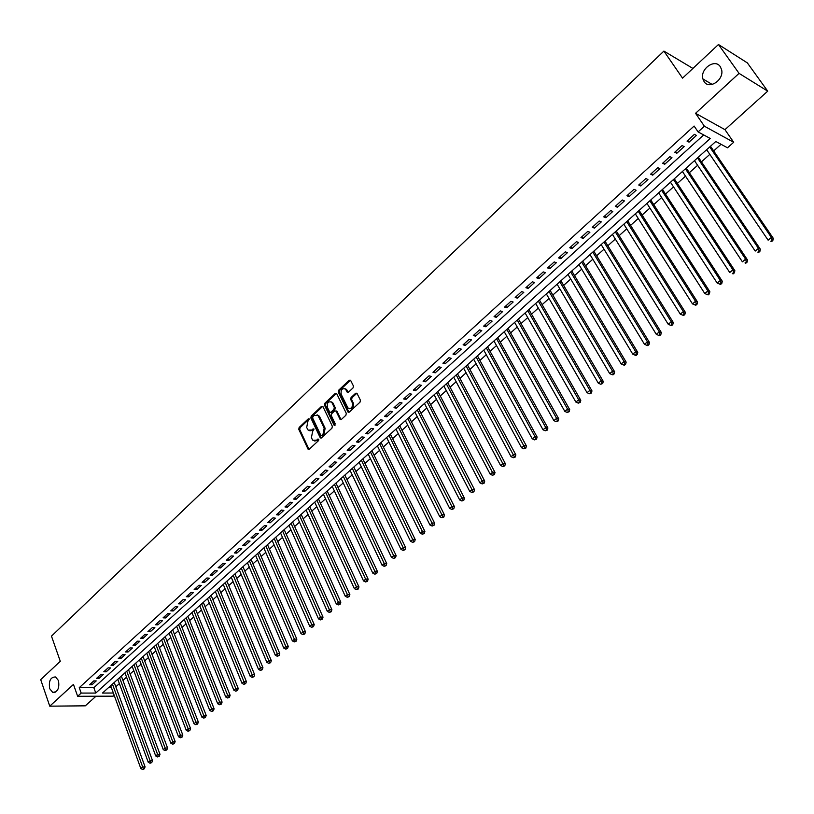 <?xml version="1.0" encoding="UTF-8"?>
<svg xmlns="http://www.w3.org/2000/svg" width="814" height="814" viewBox="0 0 814 814"><rect width="100%" height="100%" fill="white"/><g stroke="black" fill="none" stroke-linecap="round" stroke-linejoin="round"><path stroke-width="1.22" d="M309.289 418.986L308.323 418.793L299.135 427.452L298.779 429.344L308.119 449.267L309.259 449.216L318.569 440.588L318.823 439.245L317.847 439.051L316.636 440.171L312.912 440.313L312.189 439.275L311.426 437.637L312.586 431.532L314.041 429.08L313.064 428.886L311.864 430.016L308.16 430.158L306.685 427.513L307.845 421.438L309.289 418.986M704.11 81.654C709.228 90.039 724.399 79.67 721.57 69.597L720.278 66.656C714.957 58.232 699.847 69.017 702.899 78.938L704.11 81.654M49.695 688.685L52.656 692.317C57.692 692.205 59.636 688.278 58.466 680.545L55.566 676.963C50.509 677.014 48.555 680.921 49.695 688.685M353.042 387.922L353.418 385.978L350.549 380.219L349.267 380.23L338.665 390.221L338.298 392.144L348.046 412.118L349.298 412.098L360.042 402.147L360.409 400.193L356.939 393.223L355.657 393.233L351.068 397.507L350.702 399.45L352.33 402.777C352.828 407.407 351.383 409.157 347.975 408.007L341.178 394.312C340.69 389.682 342.145 387.952 345.523 389.112L347.212 392.216L348.473 392.195L353.042 387.922M718.457 44.505L747.364 62.902L767.714 91.148L739.061 73.362L718.457 44.505L682.549 78.144L663.898 51.089L51.475 636.141L60.287 661.294L40.7 679.639L49.756 706.165L73.464 684.411L77.645 696.296L81.176 693.08L79.263 687.667L694.108 126.048L698.107 131.919L704.385 126.211L733.689 142.277L727.513 147.792L715.801 141.473L102.493 693.05L113.36 693.029M739.061 73.362L695.553 113.309L704.385 126.211M322.944 406.593L321.55 406.339L311.223 416.076L310.856 417.979L320.319 437.912L321.499 437.871L331.959 428.174L332.326 426.251L322.944 406.593M324.857 403.225L335.317 393.376L336.558 393.355L346.276 413.309L345.909 415.242L341.361 419.464L340.13 419.485L336.07 411.182L334.656 410.928L331.674 413.716L331.308 415.639L335.297 423.972L334.045 425.132L324.491 405.148L324.857 403.225L325.793 403.418L336.253 393.569L335.317 393.376M49.756 706.165L85.317 705.83L95.971 696.235M93.783 680.911L89.52 684.778L91.951 684.788L96.205 680.921L93.783 680.911M100.916 674.409L96.632 678.316L99.054 678.337L103.347 674.43L100.916 674.409M108.109 667.867L103.785 671.794L106.217 671.825L110.531 667.897L108.109 667.867M115.364 661.273L111.009 665.231L113.431 665.272L117.786 661.314L115.364 661.273M122.66 654.619L118.274 658.618L120.696 658.668L125.081 654.68L122.66 654.619M130.026 647.924L125.6 651.953L128.022 652.004L132.448 647.985L130.026 647.924M137.444 641.178L132.987 645.227L135.399 645.299L139.855 641.249L137.444 641.178M144.923 634.371L140.425 638.461L142.837 638.542L147.334 634.452L144.923 634.371M152.452 627.513L147.924 631.633L150.336 631.725L154.863 627.614L152.452 627.513M160.043 620.604L155.484 624.755L157.896 624.857L162.454 620.716L160.043 620.604M167.694 613.644L163.095 617.826L165.507 617.938L170.106 613.766L167.694 613.644M175.407 606.623L170.777 610.846L173.179 610.968L177.818 606.756L175.407 606.623M183.181 599.552L178.51 603.805L180.912 603.937L185.582 599.694L183.181 599.552M191.015 592.419L186.314 596.703L188.716 596.855L193.417 592.572L191.015 592.419M198.921 585.235L194.17 589.55L196.571 589.712L201.312 585.398L198.921 585.235M206.878 577.991L202.096 582.346L204.487 582.509L209.279 578.164L206.878 577.991M214.906 570.685L210.083 575.071L212.474 575.254L217.297 570.868L214.906 570.685M222.995 563.319L218.132 567.745L220.523 567.938L225.386 563.522L222.995 563.319M231.156 555.901L226.251 560.358L228.642 560.561L233.537 556.115L231.156 555.901M239.377 548.412L234.432 552.909L236.823 553.133L241.758 548.646L239.377 548.412M247.67 540.872L242.684 545.411L245.065 545.634L250.051 541.106L247.67 540.872M256.023 533.262L251.007 537.84L253.378 538.085L258.404 533.516L256.023 533.262M264.458 525.6L259.391 530.209L261.762 530.463L266.829 525.864L264.458 525.6M272.955 517.867L267.847 522.507L270.217 522.781L275.315 518.142L272.955 517.867M281.522 510.063L276.373 514.753L278.734 515.038L283.882 510.358L281.522 510.063M290.16 502.207L284.971 506.929L287.332 507.234L292.521 502.513L290.16 502.207M298.87 494.281L293.64 499.043L295.991 499.358L301.231 494.597L298.87 494.281M307.661 486.284L302.381 491.086L304.731 491.412L310.012 486.619L307.661 486.284M316.514 478.215L311.192 483.068L313.543 483.404L318.864 478.571L316.514 478.215M325.458 470.085L320.085 474.979L322.425 475.335L327.798 470.451L325.458 470.085M334.462 461.884L329.049 466.819L331.39 467.185L336.803 462.271L334.462 461.884M343.559 453.612L338.095 458.587L340.425 458.974L345.889 454.009L343.559 453.612M352.727 445.278L347.212 450.284L349.542 450.691L355.046 445.685L352.727 445.278M361.965 436.864L356.41 441.921L358.73 442.338L364.285 437.291L361.965 436.864M371.296 428.368L365.69 433.475L368.009 433.913L373.606 428.815L371.296 428.368M380.708 419.81L375.051 424.959L377.36 425.407L383.007 420.268L380.708 419.81M390.191 411.172L384.493 416.361L386.792 416.829L392.501 411.65L390.191 411.172M399.766 402.462L394.017 407.702L396.316 408.18L402.065 402.961L399.766 402.462M409.432 393.671L403.622 398.952L405.911 399.46L411.721 394.19L409.432 393.671M419.169 384.808L413.319 390.14L415.598 390.659L421.459 385.337L419.169 384.808M429.009 375.854L423.097 381.237L425.376 381.776L431.278 376.404L429.009 375.854M438.929 366.829L432.967 372.263L435.236 372.812L441.188 367.399L438.929 366.829M448.931 357.722L442.918 363.197L445.177 363.777L451.19 358.313L448.931 357.722M459.035 348.534L452.96 354.059L455.219 354.65L461.284 349.135L459.035 348.534M469.22 339.255L463.095 344.831L465.343 345.441L471.469 339.886L469.22 339.255M479.507 329.904L473.331 335.531L475.569 336.162L481.746 330.545L479.507 329.904M489.886 320.462L483.648 326.129L485.877 326.78L492.114 321.123L489.886 320.462M500.366 310.928L494.067 316.656L496.286 317.328L502.584 311.609L500.366 310.928M510.927 301.302L504.578 307.092L506.796 307.784L513.146 302.014L510.927 301.302M521.601 291.595L515.191 297.436L517.399 298.148L523.799 292.318L521.601 291.595M532.366 281.797L525.895 287.688L528.093 288.421L534.564 282.539L532.366 281.797M543.243 271.907L536.701 277.849L538.888 278.612L545.421 272.68L543.243 271.907M554.212 261.925L547.619 267.928L549.796 268.701L556.379 262.708L554.212 261.925M565.292 251.841L558.628 257.906L560.795 258.699L567.45 252.655L565.292 251.841M576.465 241.666L569.749 247.782L571.906 248.606L578.622 242.501L576.465 241.666M587.759 231.4L580.972 237.576L583.119 238.421L589.896 232.255L587.759 231.4M599.155 221.032L592.307 227.259L594.434 228.124L601.281 221.907L599.155 221.032M610.663 210.561L603.744 216.85L605.87 217.745L612.779 211.457L610.663 210.561M622.283 199.979L615.292 206.339L617.409 207.255L624.379 200.916L622.283 199.979M634.014 189.306L626.953 195.726L629.059 196.662L636.1 190.262L634.014 189.306M645.858 178.531L638.736 185.012L640.822 185.979L647.934 179.507L645.858 178.531M657.814 167.643L650.63 174.186L652.706 175.173L659.889 168.651L657.814 167.643M669.902 156.654L662.637 163.258L664.702 164.275L671.957 157.682L669.902 156.654M682.101 145.543L674.765 152.218L676.81 153.266L684.147 146.601L682.101 145.543M79.263 687.667L93.844 687.688L703.703 134.941M689.051 142.145L696.448 135.419L694.423 134.33L687.016 141.076L689.051 142.145L687.83 140.334M115.812 686.782L119.383 683.587M122.945 680.392L126.557 677.156M130.138 673.951L133.801 670.665M137.373 667.46L141.087 664.132M144.668 660.917L148.433 657.549M152.025 654.334L155.84 650.915M159.432 647.69L163.299 644.23M166.901 640.994L170.818 637.484M174.42 634.259L178.388 630.697M182 627.462L186.019 623.86M189.642 620.614L193.712 616.961M197.344 613.705L201.475 610.012M205.097 606.756L209.29 603.001M212.922 599.745L217.165 595.94M220.808 592.684L225.102 588.827M228.754 585.561L233.099 581.654M236.762 578.378L241.168 574.43M244.831 571.143L249.298 567.134M252.971 563.848L257.499 559.788M261.172 556.501L265.761 552.38M269.434 549.094L274.094 544.912M277.767 541.615L282.489 537.393M286.172 534.086L290.954 529.802M294.648 526.495L299.491 522.15M303.184 518.833L308.099 514.438M311.803 511.121L316.778 506.654M320.482 503.337L325.529 498.809M329.243 495.482L334.351 490.903M338.064 487.576L343.243 482.926M346.968 479.588L352.218 474.888M355.952 471.54L361.274 466.778M364.998 463.431L370.39 458.597M374.135 455.25L379.599 450.346M383.343 446.988L388.878 442.022M392.623 438.665L398.239 433.638M401.994 430.27L407.682 425.173M411.446 421.805L417.216 416.636M420.97 413.258L426.821 408.018M430.586 404.65L436.508 399.328M440.282 395.95L446.286 390.567M450.061 387.189L456.155 381.725M459.93 378.337L466.107 372.802M469.892 369.414L476.149 363.807M479.934 360.409L486.273 354.731M490.069 351.333L496.499 345.563M500.295 342.165L506.817 336.314M510.612 332.916L517.216 326.994M521.021 323.585L527.726 317.572M531.532 314.163L538.319 308.079M542.134 304.66L549.023 298.484M552.828 295.065L559.818 288.807M563.634 285.388L570.706 279.049M574.531 275.62L581.705 269.19M585.531 265.761L592.806 259.239M596.631 255.81L604.008 249.196M607.844 245.757L615.323 239.051M619.159 235.622L626.739 228.826M630.575 225.386L638.268 218.488M642.114 215.049L649.908 208.058M653.754 204.609L661.66 197.527M665.506 194.078L673.524 186.884M677.37 183.445L685.5 176.15M689.356 172.7L697.598 165.303M701.454 161.854L709.818 154.355M713.675 150.905L721.041 144.302M108.425 687.708L111.426 687.718M692.907 68.437L663.898 51.089M695.553 113.309L724.959 129.66L767.714 91.148M724.959 129.66L733.689 142.277M114.184 695.278L113.187 696.163L77.645 696.296M81.176 693.08L95.767 693.06L710.235 138.472L698.107 131.919M93.844 687.688L95.767 693.06M91.951 684.788L91.351 683.119M99.054 678.337L98.453 676.658M106.217 671.825L105.606 670.146M113.431 665.272L112.81 663.593M120.696 658.668L120.075 656.979M128.022 652.004L127.391 650.325M135.399 645.299L134.768 643.609M142.837 638.542L142.196 636.843M150.336 631.725L149.684 630.036M157.896 624.857L157.234 623.158M165.507 617.938L164.845 616.239M173.179 610.968L172.507 609.259M180.912 603.937L180.24 602.228M188.716 596.855L188.024 595.146M196.571 589.712L195.879 588.003M204.487 582.509L203.795 580.799M212.474 575.254L211.772 573.534M220.523 567.938L219.811 566.218M228.642 560.561L227.92 558.842M236.823 553.133L236.091 551.404M245.065 545.634L244.332 543.915M253.378 538.085L252.635 536.355M261.762 530.463L261.009 528.734M270.217 522.781L269.454 521.052M278.734 515.038L277.961 513.298M287.332 507.234L286.548 505.494M295.991 499.358L295.207 497.619M304.731 491.412L303.937 489.672M313.543 483.404L312.739 481.664M322.425 475.335L321.611 473.585M331.39 467.185L330.565 465.435M340.425 458.974L339.591 457.224M349.542 450.691L348.697 448.931M358.73 442.338L357.885 440.578M368.009 433.913L367.145 432.153M377.36 425.407L376.485 423.646M386.792 416.829L385.917 415.069M396.316 408.18L395.421 406.42M405.911 399.46L405.016 397.69M415.598 390.659L414.692 388.889M425.376 381.776L424.45 379.996M435.236 372.812L434.3 371.042M445.177 363.777L444.241 361.996M455.219 354.65L454.263 352.869M465.343 345.441L464.387 343.661M475.569 336.162L474.593 334.371M485.877 326.78L484.9 325M496.286 317.328L495.288 315.537M506.796 307.784L505.789 305.993M517.399 298.148L516.371 296.357M528.093 288.421L527.065 286.63M538.888 278.612L537.851 276.811M549.796 268.701L548.738 266.911M560.795 258.699L559.727 256.909M571.906 248.606L570.817 246.805M583.119 238.421L582.02 236.62M594.434 228.124L593.325 226.323M605.87 217.745L604.741 215.944M617.409 207.255L616.269 205.454M629.059 196.662L627.909 194.861M640.822 185.979L639.662 184.168M652.706 175.173L651.526 173.372M664.702 164.275L663.512 162.464M676.81 153.266L675.61 151.455M309.931 430.881L312.81 430.179L311.864 430.016M313.064 428.886L314.011 429.059L312.81 430.179M314.713 441.035L317.582 440.343L316.636 440.171M317.847 439.051L318.793 439.224L317.582 440.343M308.323 418.793L309.269 418.976L300.081 427.625L299.725 429.517L309.025 449.389M322.771 406.339L312.159 416.259L311.803 418.152L321.235 438.054M312.891 416.687L312.637 418.02L320.767 435.246L321.744 435.439L323.026 434.249L324.186 428.113L317.948 415.374L314.163 415.496L312.891 416.687M321.54 435.571L322.69 435.602L321.744 435.439M317.094 414.794L319.546 416.514L325.132 428.286L323.962 434.422L322.69 435.602M336.823 411.09L335.877 410.897L337.016 411.375L341.066 419.668L340.13 419.485M325.793 403.418L325.427 405.331L335.012 425.346M332.092 402.92L331.593 402.177C328.266 401.099 326.852 402.828 327.35 407.376L329.721 412.21L330.942 412.179L333.923 409.391L334.289 407.468L332.092 402.92L333.038 403.113L330.922 401.678M330.626 412.393L331.878 412.372L330.942 412.179M333.038 403.113L335.226 407.661L334.859 409.584L331.878 412.372M344.821 388.573L346.917 389.998L348.148 392.409L347.212 392.216M349.633 408.73C352.757 408.791 353.968 406.868 353.266 402.971L352.33 402.777M356.929 393.213L352.004 397.71L351.638 399.643L353.266 402.971M350.539 380.219L339.601 390.425L339.235 392.348L348.992 412.311L348.046 412.118M110.684 685.673L140.832 768.538L142.684 766.971L145.075 766.859L114.245 682.478M143.376 768.874L142.633 769.495L144.332 768.823L143.376 768.874L112.454 684.086M142.633 769.495L140.832 768.538M145.075 766.859L144.332 768.823M117.796 679.283L148.25 762.28L150.122 760.714L152.503 760.602L121.357 676.078M150.814 762.616L150.071 763.247L151.77 762.576L150.814 762.616L119.587 677.675M150.071 763.247L148.25 762.28M152.503 760.602L151.77 762.576M124.959 672.832L155.728 755.982L157.611 754.395L160.002 754.303L128.531 669.627M158.313 756.318L157.56 756.949L159.259 756.277L158.313 756.318L126.76 671.214M157.56 756.949L155.728 755.982M160.002 754.303L159.259 756.277M132.183 666.34L163.268 749.633L165.161 748.035L167.552 747.954L135.755 663.135M165.863 749.959L165.1 750.6L166.819 749.928L165.863 749.959L133.995 664.712M165.1 750.6L163.268 749.633M167.552 747.954L166.819 749.928M139.459 659.798L170.869 743.233L172.772 741.625L175.152 741.544L143.03 656.583M173.474 743.558L172.71 744.2L174.43 743.528L173.474 743.558L141.28 658.16M172.71 744.2L170.869 743.233M175.152 741.544L174.43 743.528M146.785 653.204L178.52 736.782L180.443 735.164L182.824 735.093L150.366 649.989M181.146 737.108L180.372 737.759L182.102 737.077L181.146 737.108L148.626 651.556M180.372 737.759L178.52 736.782M182.824 735.093L182.102 737.077M154.172 646.57L186.243 730.29L188.176 728.652L190.557 728.591L157.763 643.335M188.879 730.606L188.105 731.257L189.825 730.585L188.879 730.606L156.023 644.902M188.105 731.257L186.243 730.29M190.557 728.591L189.825 730.585M161.61 639.875L194.017 723.738L195.971 722.089L198.341 722.038L165.211 636.64M196.673 724.053L195.889 724.714L197.619 724.033L196.673 724.053L163.482 638.196M195.889 724.714L194.017 723.738M198.341 722.038L197.619 724.033M169.108 633.129L201.852 717.134L203.826 715.475L206.196 715.435L172.71 629.894M204.528 717.449L203.734 718.111L205.474 717.429L204.528 717.449L171.001 631.43M203.734 718.111L201.852 717.134M206.196 715.435L205.474 717.429M176.669 626.332L209.758 710.48L211.742 708.811L214.113 708.78L180.281 623.086M212.444 710.785L211.65 711.456L213.39 710.775L212.444 710.785L178.571 624.623M211.65 711.456L209.758 710.48M214.113 708.78L213.39 710.775M184.29 619.485L217.725 703.774L219.719 702.085L222.09 702.065L187.902 616.239M220.421 704.079L219.627 704.751L221.367 704.069L220.421 704.079L186.203 617.765M219.627 704.751L217.725 703.774M222.09 702.065L221.367 704.069M191.962 612.576L225.753 697.008L227.767 695.309L230.128 695.298L195.584 609.33M228.469 697.313L227.666 697.995L229.416 697.303L228.469 697.313L193.895 610.846M227.666 697.995L225.753 697.008M230.128 695.298L229.416 697.303M199.695 605.626L233.842 690.191L235.877 688.481L238.237 688.481L203.317 602.36M236.579 690.496L235.765 691.178L237.525 690.496L236.579 690.496L201.638 603.876M235.765 691.178L233.842 690.191M238.237 688.481L237.525 690.496M207.499 598.605L242.002 683.322L244.047 681.593L246.408 681.613L211.121 595.349M244.749 683.618L243.935 684.309L245.696 683.618L244.749 683.618L209.452 596.845M243.935 684.309L242.002 683.322M246.408 681.613L245.696 683.618M215.354 591.544L250.224 676.393L252.289 674.653L254.64 674.684L218.986 588.278M252.991 676.688L252.167 677.38L253.937 676.699L252.991 676.688L217.328 589.763M252.167 677.38L250.224 676.393M254.64 674.684L253.937 676.699M223.27 584.421L258.516 669.413L260.602 667.653L262.942 667.694L226.913 581.145M261.304 669.698L260.47 670.4L262.24 669.708L261.304 669.698L225.264 582.631M260.47 670.4L258.516 669.413M262.942 667.694L262.24 669.708M231.257 577.238L266.87 662.372L268.976 660.602L271.316 660.653L234.9 573.962M269.678 662.657L268.834 663.359L270.614 662.677L269.678 662.657L233.262 575.437M268.834 663.359L266.87 662.372M271.316 660.653L270.614 662.677M239.306 570.004L275.305 655.27L277.421 653.489L279.762 653.55L242.959 566.717M278.123 655.555L277.279 656.267L279.06 655.575L278.123 655.555L241.32 568.182M277.279 656.267L275.305 655.27M279.762 653.55L279.06 655.575M247.415 562.708L283.801 648.117L285.938 646.316L288.268 646.387L251.068 559.422M286.64 648.392L285.785 649.114L287.576 648.422L286.64 648.392L249.45 560.877M285.785 649.114L283.801 648.117M288.268 646.387L287.576 648.422M255.596 555.351L292.368 640.903L294.515 639.092L296.845 639.173L259.249 552.065M295.228 641.167L294.363 641.9L296.154 641.198L295.228 641.167L257.641 553.51M294.363 641.9L292.368 640.903M296.845 639.173L296.154 641.198M263.838 547.944L301.007 633.628L303.174 631.796L305.504 631.888L267.501 544.647M303.887 633.892L303.012 634.625L304.812 633.923L303.887 633.892L265.903 546.082M303.012 634.625L301.007 633.628M305.504 631.888L304.812 633.923M272.141 540.465L309.717 626.292L311.904 624.44L314.224 624.552L275.814 537.169M312.607 626.546L311.731 627.289L313.543 626.587L312.607 626.546L274.226 538.593M311.731 627.289L309.717 626.292M314.224 624.552L313.543 626.587M280.525 532.936L318.498 618.884L320.706 617.032L323.026 617.154L284.198 529.629M321.418 619.149L320.533 619.892L322.344 619.189L321.418 619.149L282.621 531.043M320.533 619.892L318.498 618.884M323.026 617.154L322.344 619.189M288.97 525.335L327.36 611.426L329.578 609.554L331.898 609.686L292.653 522.028M330.291 611.68L329.395 612.433L331.217 611.731L330.291 611.68L291.086 523.433M329.395 612.433L327.36 611.426M331.898 609.686L331.217 611.731M297.476 517.684L336.294 603.907L338.532 602.014L340.842 602.157L301.17 514.367M339.245 604.151L338.339 604.914L340.171 604.212L339.245 604.151L299.623 515.761M338.339 604.914L336.294 603.907M340.842 602.157L340.171 604.212M306.064 509.961L345.299 596.316L347.558 594.413L349.867 594.566L309.758 506.644M348.27 596.56L347.364 597.323L349.196 596.621L348.27 596.56L308.221 508.017M347.364 597.323L345.299 596.316M349.867 594.566L349.196 596.621M314.723 502.177L354.385 588.664L356.664 586.741L358.964 586.914L318.416 498.85M357.377 588.909L356.461 589.672L358.292 588.97L357.377 588.909L316.9 500.223M356.461 589.672L354.385 588.664M358.964 586.914L358.292 588.97M323.453 494.322L363.543 580.952L365.852 579.008L368.142 579.192L327.157 490.995M366.554 581.186L365.639 581.959L367.48 581.257L366.554 581.186L325.641 492.348M365.639 581.959L363.543 580.952M368.142 579.192L367.48 581.257M332.254 486.406L372.792 573.168L375.112 571.204L377.401 571.408L335.958 483.078M375.824 573.392L374.888 574.175L376.74 573.473L375.824 573.392L334.462 484.422M374.888 574.175L372.792 573.168M377.401 571.408L376.74 573.473M341.127 478.429L382.112 565.313L384.452 563.339L386.731 563.553L344.841 475.091M385.164 565.537L384.228 566.32L386.07 565.618L385.164 565.537L343.355 476.424M384.228 566.32L382.112 565.313M386.731 563.553L386.07 565.618M350.071 470.38L391.514 557.397L393.874 555.402L396.153 555.626L353.795 467.033M394.587 557.61L393.64 558.404L395.492 557.702L394.587 557.61L352.32 468.355M393.64 558.404L391.514 557.397M396.153 555.626L395.492 557.702M359.096 462.26L400.997 549.399L403.378 547.395L405.647 547.639L362.82 458.913M404.09 549.613L403.134 550.417L404.996 549.715L404.09 549.613L361.365 460.225M403.134 550.417L400.997 549.399M405.647 547.639L404.996 549.715M368.203 454.08L410.561 541.341L412.973 539.316L415.232 539.58L371.927 450.722M413.685 541.554L412.718 542.358L414.58 541.656L413.685 541.554L370.492 452.024M412.718 542.358L410.561 541.341M415.232 539.58L414.58 541.656M377.381 445.828L420.217 533.211L422.639 531.176L424.898 531.45L381.115 442.47M423.351 533.414L422.385 534.238L424.257 533.526L423.351 533.414L379.69 443.752M422.385 534.238L420.217 533.211M424.898 531.45L424.257 533.526M386.64 437.494L429.955 525.01L432.397 522.954L434.645 523.239L390.374 434.137M433.109 525.213L432.132 526.037L434.015 525.325L433.109 525.213L388.97 435.409M432.132 526.037L429.955 525.01M434.645 523.239L434.015 525.325M395.98 429.1L439.774 516.737L442.246 514.662L444.485 514.967L399.715 425.732M442.958 516.931L441.971 517.765L443.854 517.053L442.958 516.931L398.321 426.984M441.971 517.765L439.774 516.737M444.485 514.967L443.854 517.053M405.392 420.624L449.684 508.394L452.177 506.298L454.416 506.613L409.137 417.256M452.889 508.577L451.892 509.422L453.785 508.709L452.889 508.577L407.763 418.498M451.892 509.422L449.684 508.394M454.416 506.613L453.785 508.709M414.896 412.088L459.686 499.969L462.199 497.853L464.428 498.188L418.64 408.709M462.912 500.152L461.904 500.997L463.797 500.284L462.912 500.152L417.287 409.941M461.904 500.997L459.686 499.969M464.428 498.188L463.797 500.284M424.481 403.469L469.78 491.473L472.313 489.336L474.531 489.692L428.235 400.091M473.026 491.646L472.008 492.501L473.911 491.788L473.026 491.646L426.882 401.302M472.008 492.501L469.78 491.473M474.531 489.692L473.911 491.788M434.147 394.77L479.955 482.895L482.519 480.738L484.727 481.115L437.901 391.392M483.231 483.068L482.203 483.923L484.106 483.211L483.231 483.068L436.569 392.592M482.203 483.923L479.955 482.895M484.727 481.115L484.106 483.211M443.895 386.009L490.232 474.247L492.816 472.069L495.014 472.456L447.659 382.621M493.518 474.409L492.49 475.274L494.403 474.562L493.518 474.409L446.347 383.801M492.49 475.274L490.232 474.247M495.014 472.456L494.403 474.562M453.734 377.157L500.6 465.516L503.205 463.319L505.392 463.726L457.499 373.768M503.917 465.669L502.869 466.544L504.792 465.832L503.917 465.669L456.206 374.939M502.869 466.544L500.6 465.516M505.392 463.726L504.792 465.832M463.654 368.233L511.06 456.705L513.685 454.487L515.873 454.914L467.429 364.835M514.397 456.847L513.349 457.743L515.272 457.02L514.397 456.847L466.147 365.985M513.349 457.743L511.06 456.705M515.873 454.914L515.272 457.02M473.667 359.228L521.611 447.812L524.267 445.573L526.444 446.021L477.442 355.83M524.979 447.954L523.911 448.85L525.844 448.127L524.979 447.954L476.19 356.959M523.911 448.85L521.611 447.812M526.444 446.021L525.844 448.127M483.77 350.142L532.264 438.838L534.951 436.579L537.118 437.037L487.555 346.744M535.653 438.97L534.584 439.875L536.528 439.153L535.653 438.97L534.951 436.579L486.314 347.853M534.584 439.875L532.264 438.838M537.118 437.037L536.528 439.153M493.966 340.974L543.019 429.782L545.726 427.503L547.883 427.981L497.751 337.576M546.438 429.904L545.349 430.82L547.303 430.097L546.438 429.904L545.726 427.503L496.53 338.675M545.349 430.82L543.019 429.782M547.883 427.981L547.303 430.097M504.253 331.725L553.876 420.635L556.603 418.345L558.75 418.834L508.038 328.317M557.315 420.757L556.227 421.683L558.17 420.96L557.315 420.757L556.603 418.345L506.837 329.395M556.227 421.683L553.876 420.635M558.75 418.834L558.17 420.96M514.631 322.395L564.835 411.416L567.582 409.096L569.719 409.605L518.416 318.976M568.294 411.528L567.195 412.454L569.149 411.731L568.294 411.528L567.582 409.096L517.236 320.044M567.195 412.454L564.835 411.416M569.719 409.605L569.149 411.731M525.101 312.973L575.895 402.096L578.673 399.755L580.799 400.295L528.896 309.554M579.385 402.208L578.266 403.144L580.229 402.411L579.385 402.208L578.673 399.755L527.737 310.602M578.266 403.144L575.895 402.096M580.799 400.295L580.229 402.411M535.663 303.469L587.057 392.694L589.865 390.333L591.971 390.883L539.468 300.051M590.567 392.796L589.448 393.742L591.412 393.009L590.567 392.796L589.865 390.333L538.329 301.078M589.448 393.742L587.057 392.694M591.971 390.883L591.412 393.009M546.336 293.874L598.321 383.201L601.159 380.82L603.266 381.39L550.132 290.456M601.861 383.292L600.732 384.249L602.706 383.526L601.861 383.292L601.159 380.82L549.012 291.463M600.732 384.249L598.321 383.201M603.266 381.39L602.706 383.526M557.102 284.198L609.696 373.616L612.555 371.215L614.651 371.805L560.907 280.769M613.268 373.707L612.118 374.664L612.962 374.898L614.102 373.941L613.268 373.707L612.555 371.215L559.808 281.756M612.118 374.664L609.696 373.616M614.651 371.805L614.102 373.941M567.958 274.42L621.184 363.95L624.073 361.518L626.159 362.128L571.774 271.001M624.786 364.021L623.626 364.998L624.46 365.242L625.61 364.265L624.786 364.021L624.073 361.518L570.695 271.968M623.626 364.998L621.184 363.95M626.159 362.128L625.61 364.265M578.927 264.56L632.783 354.182L635.693 351.719L637.769 352.36L582.743 261.131M636.406 354.243L635.235 355.23L636.07 355.484L637.23 354.497L636.406 354.243L635.693 351.719L581.684 262.088M635.235 355.23L632.783 354.182M637.769 352.36L637.23 354.497M589.997 254.609L644.495 344.322L647.435 341.839L649.491 342.501L593.813 251.18M648.137 344.373L646.967 345.37L647.791 345.624L648.962 344.637L648.137 344.373L647.435 341.839L592.775 252.106M646.967 345.37L644.495 344.322M649.491 342.501L648.962 344.637M601.17 244.566L656.318 334.361L659.289 331.858L661.334 332.539L604.985 241.127M659.991 334.412L658.801 335.409L659.625 335.683L660.815 334.676L659.991 334.412L659.289 331.858L603.978 242.033M658.801 335.409L656.318 334.361M661.334 332.539L660.815 334.676M612.443 234.422L668.253 324.308L671.255 321.774L673.29 322.476L616.269 230.983M671.957 324.348L670.756 325.356L671.57 325.641L672.771 324.623L671.957 324.348L671.255 321.774L615.282 231.868M670.756 325.356L668.253 324.308M673.29 322.476L672.771 324.623M623.829 224.176L680.311 314.153L683.343 311.599L685.357 312.322L627.655 220.736M684.045 314.184L682.834 315.201L683.638 315.496L684.849 314.469L684.045 314.184L683.343 311.599L626.688 221.601M682.834 315.201L680.311 314.153M685.357 312.322L684.849 314.469M635.317 213.848L692.48 303.897L695.543 301.312L697.547 302.065L639.153 210.399M696.245 303.917L695.024 304.955L695.828 305.25L697.049 304.222L696.245 303.917L695.543 301.312L638.217 211.243M695.024 304.955L692.48 303.897M697.547 302.065L697.049 304.222M646.927 203.408L704.782 293.539L707.875 290.934L709.859 291.707L650.752 199.959M708.577 293.559L707.335 294.597L708.129 294.902L709.37 293.864L708.577 293.559L707.875 290.934L649.847 200.783M707.335 294.597L704.782 293.539M709.859 291.707L709.37 293.864M658.638 192.877L717.195 283.079L720.319 280.454L722.293 281.247L662.474 189.428M721.021 283.089L719.769 284.137L720.563 284.452L721.815 283.404L721.021 283.089L720.319 280.454L661.589 190.222M719.769 284.137L717.195 283.079M722.293 281.247L721.815 283.404M670.471 182.234L729.741 272.517L732.895 269.861L734.859 270.686L674.307 178.785M733.597 272.507L732.335 273.575L733.119 273.901L734.381 272.843L733.597 272.507L732.895 269.861L673.443 179.558M733.119 273.901L732.335 273.575M734.859 270.686L734.381 272.843M682.417 171.489L742.409 261.843L745.593 259.157L747.537 260.012L686.253 168.04M746.296 261.833L745.024 262.902L745.797 263.237L747.069 262.169L746.296 261.833L745.593 259.157L685.419 168.793M745.797 263.237L745.024 262.902M747.537 260.012L747.069 262.169M694.474 160.643L755.209 251.068L758.424 248.351L760.357 249.226L698.31 157.194M759.126 251.038L757.834 252.126L758.607 252.472L759.9 251.394L759.126 251.038L758.424 248.351L697.506 157.916M758.607 252.472L757.834 252.126M760.357 249.226L759.9 251.394M706.654 149.695L768.131 240.181L771.387 237.434L773.3 238.339L710.49 146.235M772.079 240.14L770.777 241.239L771.55 241.595L772.852 240.506L772.079 240.14L771.387 237.434L709.716 146.937M771.55 241.595L770.777 241.239M773.3 238.339L772.852 240.506M308.832 449.084L307.885 448.931M299.725 429.517L298.779 429.344M300.081 427.625L299.135 427.452M321.042 437.759L320.095 437.596M311.803 418.152L310.856 417.979M312.159 416.259L311.223 416.076M322.486 406.532L321.55 406.339M323.962 434.422L323.026 434.249M325.132 428.286L324.186 428.113M319.546 416.514L318.6 416.33M340.873 419.373L339.926 419.2M337.016 411.375L336.07 411.182M334.981 425.305L334.045 425.132M325.427 405.331L324.491 405.148M334.859 409.584L333.923 409.391M335.226 407.661L334.289 407.468M347.975 392.155L347.039 391.951M346.917 389.998L345.991 389.794M351.638 399.643L350.702 399.45M352.004 397.71L351.068 397.507M356.593 393.427L355.657 393.233M348.799 412.026L347.863 411.843M339.235 392.348L338.298 392.144M339.601 390.425L338.665 390.221M350.203 380.443L349.267 380.23M55.077 692.317L52.656 692.317M712.189 84.442L702.899 78.938M308.974 449.409L308.119 449.267M321.204 438.064L320.319 437.912M318.895 415.557L317.948 415.374M334.829 425.457L334.188 425.335M332.529 402.37L331.593 402.177M346.459 389.316L345.523 389.112"/></g></svg>

